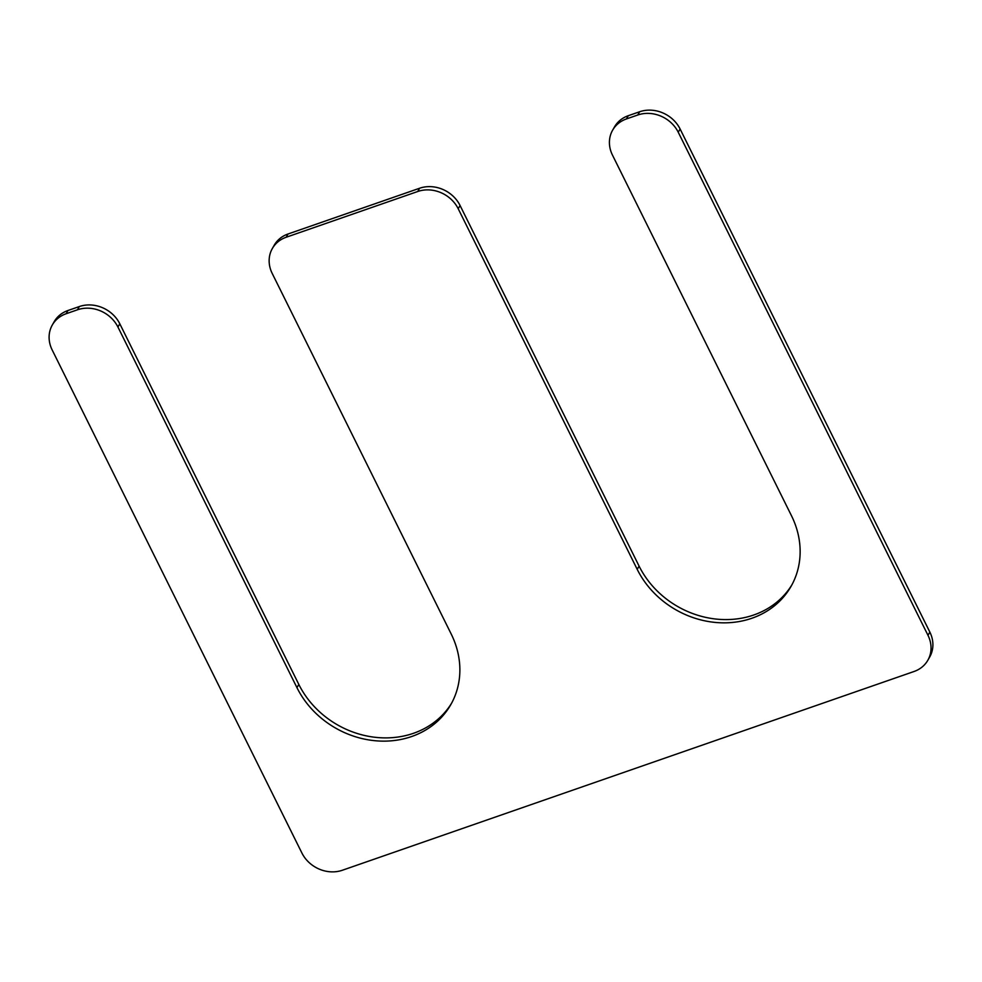 <?xml version="1.0" encoding="UTF-8"?>
<svg xmlns="http://www.w3.org/2000/svg" width="982" height="982" viewBox="0 0 982 982"><rect width="100%" height="100%" fill="white"/><g stroke="black" fill="none" stroke-linecap="round" stroke-linejoin="round"><path stroke-width="1.47" d="M791.946 584.756A88.343 77.48 29.8 0 1 714.675 618.905A88.343 77.48 29.8 0 1 639.086 566.111L460.067 205.508A31.178 27.349 -150.2 0 0 419.584 188.249L288.021 233.998A31.178 27.349 -150.2 0 0 274.211 245.23L272.358 248.483A31.178 27.349 -150.2 0 0 272.198 273.426L451.204 634.028A88.343 77.48 -150.2 0 1 450.775 704.683A88.343 77.48 -150.2 0 1 373.59 740.575A88.343 77.48 -150.2 0 1 296.957 687.658L117.938 327.043A31.178 27.349 -150.2 0 0 77.468 309.796L66.113 313.749A31.178 27.349 -150.2 0 0 52.316 324.981A31.178 27.349 -150.2 0 0 52.156 349.923L301.891 852.99A31.178 27.349 -150.2 0 0 342.362 870.248L914.021 671.504A31.178 27.349 -150.2 0 0 927.83 660.272A31.178 27.349 -150.2 0 0 927.99 635.329L678.255 132.251A31.178 27.349 -150.2 0 0 637.772 115.004L626.43 118.945A31.178 27.349 -150.2 0 0 612.621 130.189A31.178 27.349 -150.2 0 0 612.473 155.119L791.48 515.734A88.343 77.48 29.8 0 1 791.038 586.389A88.343 77.48 29.8 0 1 713.865 622.281A88.343 77.48 29.8 0 1 637.22 569.364L458.213 208.749A31.178 27.349 -150.2 0 0 417.731 191.502L286.167 237.251A31.178 27.349 -150.2 0 0 272.358 248.483M296.957 687.658L298.81 684.417A88.343 77.48 -150.2 0 0 374.412 737.212A88.343 77.48 -150.2 0 0 451.683 703.051M298.81 684.417L119.804 323.802A31.178 27.349 -150.2 0 0 79.321 306.556L67.979 310.496A31.178 27.349 -150.2 0 0 54.17 321.728L52.316 324.981M927.83 660.272L929.684 657.019A31.178 27.349 -150.2 0 0 929.844 632.077L680.109 129.01A31.178 27.349 -150.2 0 0 639.638 111.752L628.284 115.704A31.178 27.349 -150.2 0 0 614.487 126.936L612.621 130.189M458.213 208.749L460.067 205.508M637.22 569.364L639.086 566.111M417.731 191.502L419.584 188.249M286.167 237.251L288.021 233.998M117.938 327.043L119.804 323.802M77.468 309.796L79.321 306.556M66.113 313.749L67.979 310.496M927.99 635.329L929.844 632.077M678.255 132.251L680.109 129.01M637.772 115.004L639.638 111.752M626.43 118.945L628.284 115.704"/></g></svg>
